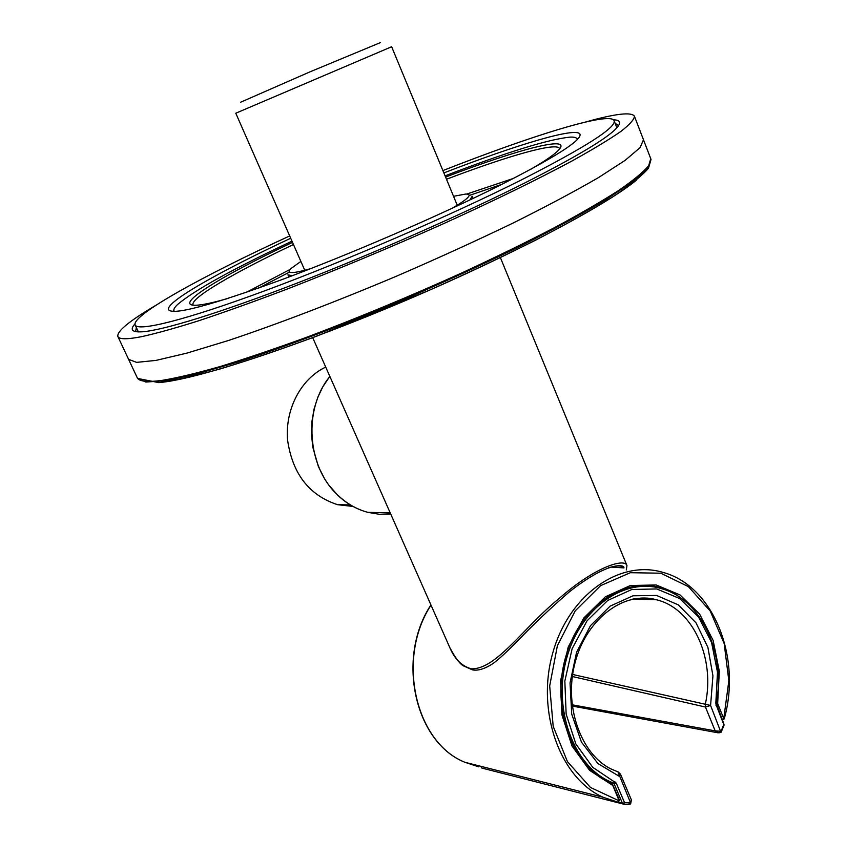 <?xml version="1.0" encoding="UTF-8"?>
<svg xmlns="http://www.w3.org/2000/svg" width="847" height="847" viewBox="0 0 847 847"><rect width="100%" height="100%" fill="white"/><g stroke="black" fill="none" stroke-linecap="round" stroke-linejoin="round"><path stroke-width="1.27" d="M312.702 337.657L449.768 647.51C454.67 659.114 461.88 666.208 471.387 668.834C496.543 669.416 523.213 627.616 559.443 598.226C596.267 565.807 625.33 558.078 626.971 565.648L500.386 257.604M457.253 205.26L391.632 46.744L235.784 113.223L304.782 270.299M380.367 42.625L310.203 71.762L240.612 102.233M610.909 567.056L623.943 567.903C622.217 565.33 617.039 565.309 608.411 567.829M246.35 292.353L290.076 269.431M466.813 194.048L513.61 178.357M353.04 506.442L337.561 504.685C309.166 495.347 292.501 473.833 287.588 440.154C284.857 409.207 301.119 378.598 325.724 367.09M443.86 172.926C516.628 144.721 576.923 126.542 580.004 134.25C581.847 140.284 554.584 157.595 498.216 186.171C437.444 216.546 348.763 254.841 280.452 280.156C210.12 305.661 172.83 315.518 168.564 309.737C165.133 302.188 219.987 271.252 290.712 238.251M442.896 170.586C532.107 135.446 610.084 111.158 614.117 120.666C616.489 127.452 585.542 147.23 521.254 179.988C450.742 215.403 346.105 260.675 265.799 290.426C185.313 320.261 137.881 331.833 135.149 324.973C131.084 315.476 202.581 275.995 289.685 235.932M310.563 268.69C292.268 273.877 285.693 273.856 290.839 268.626L300.886 261.427M453.547 196.303L465.702 194.048C473.039 193.952 468.497 198.706 452.086 208.32M292.236 275.741L287.938 274.841L288.901 277.001M473.081 198.431L472.181 196.25L469.863 199.966M288.869 276.927L288.266 277.234M473.685 198.145L473.05 198.367M613.503 119.819C621.465 120.009 621.634 123.609 614.011 130.639C602.005 141.438 572.498 158.76 525.5 182.603C462.833 214.164 373.305 253.613 296.778 283.226C220.199 312.839 163.175 330.288 142.423 331.791C132.068 332.426 129.591 329.811 134.969 323.935M156.049 305.195C129.475 320.854 116.748 331.293 117.86 336.503C119.109 339.414 126.934 339.488 141.322 336.725C156.155 333.474 175.35 328.138 198.918 320.706C224.794 312.088 253.846 301.68 286.095 289.473C337.127 269.674 389.048 248.002 441.859 224.434C492.71 201.395 537.549 179.49 571.863 161.057C592.72 149.495 609.004 139.66 620.724 131.55C629.755 124.541 634.318 119.416 634.414 116.177C631.428 111.762 615.081 113.72 585.383 122.074M193.264 305.195L193.063 304.867C190.003 298.292 234.037 272.713 293.464 244.518M446.485 179.257C507.967 155.88 556.903 141.788 559.528 148.553L559.623 148.934M501.89 184.328L469.746 195.297M288.943 272.416L258.78 288.022M173.18 311.431L173.847 310.383M576.807 138.506L578.035 138.749M228.584 298.26C214.069 302.443 203.598 304.751 197.16 305.185C170.332 307.101 219.627 276.747 292.511 242.369M445.586 177.076C520.852 148.267 576.871 133.688 556.924 151.74C552.149 156.081 543.234 162.042 530.18 169.622M174.45 311.452C173.053 310.118 174.08 307.821 177.521 304.549C194.228 290.341 232.385 269.208 291.993 241.162M445.077 175.869C506.57 152.259 548.231 139.342 570.052 137.119C574.806 136.896 577.167 137.754 577.167 139.681M136.272 331.738L135.7 330.997L136.346 327.535M615.144 123.313L618.088 125.24L618.236 126.171M572.625 674.466L705.318 704.259L705.456 707.044L572.339 676.509M630.909 599.507C639.58 597.527 648.103 597.622 656.467 599.771C625.202 590.751 587.363 617.368 575.431 661.295C563.096 705.075 580.671 754.412 611.322 769.097L617.939 771.85L630.581 802.892L631.333 799.737L620.47 774.179L618.268 771.988M716.022 704.513L723.751 724.503L721.104 731.289L715.175 730.876L705.456 707.044L710.591 705.466L705.318 704.259C715.546 658.331 692.793 608.358 656.467 599.771L633.45 598.977M719.039 732.951L715.175 730.876L572.032 704.778M431.017 605.139C396.227 657.981 414.903 742.417 464.876 762.268L478.714 766.842M724.217 718.881L724.227 718.859C741.813 657.219 713.227 585.775 663.042 572.413C620.015 559.253 568.877 594.509 552.72 653.101C536.056 711.491 559.973 778.16 603.075 797.249L618.024 802.215M685.964 602.048C678.447 595.42 670.157 590.73 661.094 587.956C624.154 576.045 579.443 606.558 565.457 657.696C551.016 708.653 572.201 766.397 609.3 782.363L612 783.507L619.168 800.849L618.003 802.215L619.633 799.97L619.168 800.849L590.454 787.466L567.437 761.633L553.186 726.313L549.682 685.954L557.379 645.774L575.177 610.92L600.618 585.637L630.369 572.699L660.787 573.207L688.389 586.622L710.252 611.047L724.185 643.604L728.844 680.755L723.762 718.605L717.663 703.561L719.315 671.226L713.121 640.417L699.622 614.107L680.035 594.933L656.16 584.97L630.348 585.521L605.287 596.849L583.731 618.056L568.21 647.013L560.619 680.564L561.932 714.868L571.99 745.963L589.565 770.315L612.519 785.296L612.656 784.184M661.094 587.956C651.745 585.161 642.164 584.642 632.349 586.42M716.287 704.164L717.663 703.561L716.35 703.285M722.692 719.971L724.227 718.859L722.3 719.23M619.284 799.727L612.18 783.581M636.743 179.882C606.674 204.974 514.076 254.238 407.492 299.679C300.907 345.163 201.237 377.921 162.275 382.272M651.036 159.427L643.476 139.766L640.099 147.611L625.245 160.263L598.585 177.531C575.102 191.157 546.442 206.414 512.615 223.269C476.416 240.696 437.963 258.229 397.254 275.857C335.952 301.754 276.831 324.337 228.637 340.43L186.943 353.104L156.017 360.399L136.611 362.368L128.606 359.372L137.574 378.429L145.843 382.05L165.483 380.705L196.578 374.014L238.388 361.87C286.635 346.275 345.671 324.009 406.804 298.229C447.364 280.622 485.659 263.036 521.657 245.471C555.283 228.415 583.731 212.915 607.003 198.96L633.355 181.142L647.913 167.897L651.036 159.427L648.463 168.267C641.761 175.985 629.575 185.705 611.936 197.425C591.164 210.268 565.595 224.582 535.219 240.368C502.525 256.715 467.29 273.316 429.503 290.15L316.492 336.238C280.897 349.345 248.912 360.208 220.538 368.837C194.895 376.004 174.344 380.61 158.887 382.643L137.574 378.429M390.732 514.055L379.223 514.277L367.767 512.329C356.651 509.322 346.635 503.552 337.699 495.029C306.889 466.792 303.046 408.794 329.885 376.492M634.414 116.177L650.75 158.664L648.675 165.716C643.265 172.163 633.238 180.432 618.596 190.522C601.306 201.586 579.782 214.047 554.012 227.907C526.103 242.358 495.442 257.329 462.049 272.819C409.704 296.471 358.08 317.89 307.175 337.064C274.979 348.805 245.895 358.652 219.913 366.613C196.208 373.358 176.811 377.963 161.724 380.43C147.029 382.346 138.866 381.436 137.225 377.698L117.86 336.503M617.939 802.204L622.471 803.358L614.096 783.729L607.955 781.739L613.44 783.052L610.592 781.855C573.271 765.783 552.456 708.42 566.717 658.087C580.523 607.574 624.758 577.019 661.994 588.813C701.507 599.877 725.911 653.312 716.318 703.486L716.022 705.477M480.62 766.249L481.89 768.081L480.8 766.302M630.496 803.983L630.581 802.892L624.578 802.734L622.471 803.358L623.064 804.004L481.89 768.081L623.138 804.036M628.421 804.639L623.064 804.004L624.578 802.734L616.214 783.094L592.784 767.361L575.854 743.973L566.145 714.074L564.843 681.073L572.106 648.781L587.003 620.883L607.723 600.438L631.851 589.491L656.7 588.94L679.696 598.543L698.574 617.039L711.565 642.439L717.483 672.169L715.821 703.349M628.241 804.629L623.456 804.099M720.966 732.39L710.591 705.466L712.93 675.832L707.901 647.33L695.99 622.82L678.299 604.864L656.563 595.441L632.984 595.79L610.105 606.156L590.518 625.637L576.585 652.222L570.042 682.904L571.714 714.095L581.434 742.078L597.961 763.602L619.273 776.307L620.47 774.179M631.407 799.928L630.644 803.867L628.495 804.639L629.427 803.274M614.096 783.729L616.214 783.094M605.976 780.754L613.482 783.062L614.901 781.739M723.74 723.518L716.318 703.486M626.96 565.648L626.304 569.957M449.778 647.542C455.263 657.844 459.815 663.942 463.425 665.848L472.414 669.85C478.301 671.004 485.479 668.675 493.949 662.873C499.381 658.722 507.162 651.512 517.316 641.253C533.303 624.493 550.688 608.008 569.459 591.778C609.364 560.481 624.377 564.991 623.921 567.479L623.932 567.892M618.003 802.215L603.075 797.249L464.876 762.268C414.543 742.279 396.004 657.685 430.943 604.949M390.223 512.911L367.767 512.329C356.545 509.312 346.444 503.531 337.455 494.966L328.562 484.78L324.719 479.053L318.377 466.57L312.808 447.184L311.484 434.416L311.908 421.615L314.046 409.08L317.869 397.127L322.887 386.666L329.832 376.375M350.383 504.918L337.561 504.685M135.149 324.973L138.389 331.908M614.117 120.666L616.891 127.812M572.191 706.049L717.801 732.761L721.125 732.263L724.196 724.799"/></g></svg>
